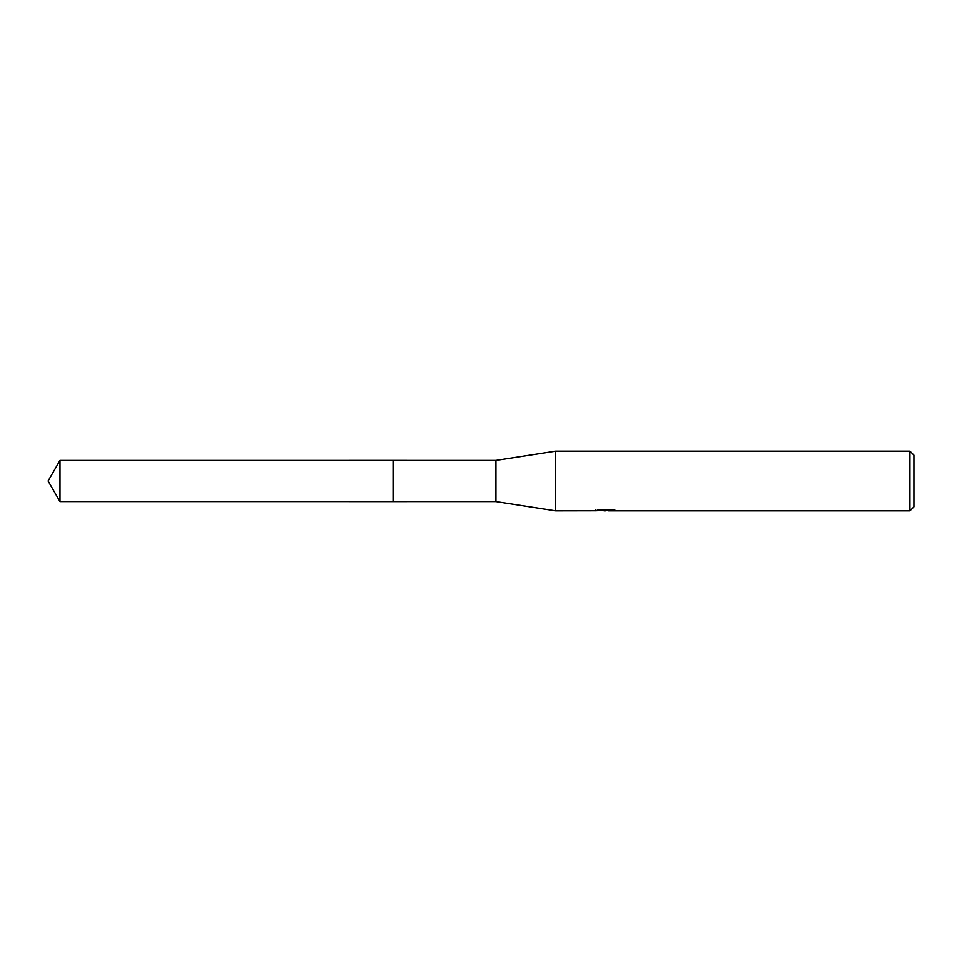 <?xml version="1.0" encoding="UTF-8"?>
<svg xmlns="http://www.w3.org/2000/svg" width="962" height="962" viewBox="0 0 962 962"><rect width="100%" height="100%" fill="white"/><g stroke="black" fill="none" stroke-linecap="round" stroke-linejoin="round"><path stroke-width="1.44" d="M595.454 510.786L555.639 510.858L495.923 501.599L393.422 501.611L393.422 460.389L495.923 460.401L555.639 451.142L909.92 451.142L913.9 455.122L913.9 506.878L909.92 510.858L608.561 510.858L608.441 509.836L609.932 509.511M393.434 501.599L393.434 460.401M495.923 501.599L495.923 460.401M555.639 510.858L555.639 451.142M608.441 510.389L601.923 510.557M605.399 510.858L603.98 510.858M909.92 510.858L909.92 451.142M595.442 509.8L595.442 510.798L606.589 510.293L597.041 510.293L600.156 509.511L611.928 509.511L615.343 510.377L608.441 510.834M608.561 509.86L606.589 509.86M606.589 509.511L606.589 510.293M59.993 501.599L59.993 460.401L393.422 460.389L393.422 501.611L59.993 501.599L48.1 481L59.993 460.401"/></g></svg>
